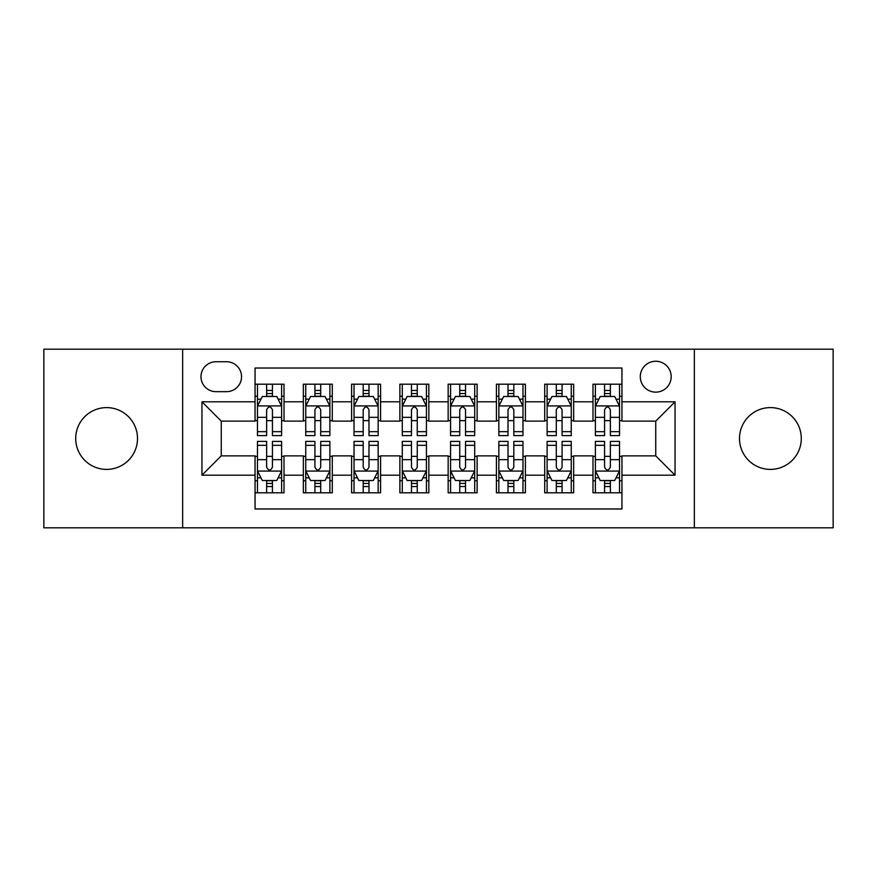 <?xml version="1.0" encoding="UTF-8"?>
<svg xmlns="http://www.w3.org/2000/svg" width="877" height="877" viewBox="0 0 877 877"><rect width="100%" height="100%" fill="white"/><g stroke="black" fill="none" stroke-linecap="round" stroke-linejoin="round"><path stroke-width="1.32" d="M770.39 407.608A30.892 30.892 0 0 0 739.497 438.5A30.892 30.892 0 0 0 770.39 469.392A30.892 30.892 0 0 0 801.293 438.5A30.892 30.892 0 0 0 770.39 407.608M106.61 407.608A30.892 30.892 0 0 0 75.707 438.5A30.892 30.892 0 0 0 106.61 469.392A30.892 30.892 0 0 0 137.503 438.5A30.892 30.892 0 0 0 106.61 407.608M655.744 361.258A15.446 15.446 0 0 0 640.287 376.704A15.446 15.446 0 0 0 655.744 392.151A15.446 15.446 0 0 0 671.19 376.704A15.446 15.446 0 0 0 655.744 361.258M694.354 527.811L833.15 527.811L833.15 349.189L694.354 349.189L694.354 527.811L182.646 527.811L182.646 349.189L43.85 349.189L43.85 527.811L182.646 527.811M621.946 384.192L592.984 384.192L592.984 401.809L573.668 401.809L573.668 421.124L592.984 421.124L592.984 401.809M573.668 401.809L573.668 384.192L544.705 384.192L544.705 401.809L525.4 401.809L525.4 421.124L544.705 421.124L544.705 401.809M525.4 401.809L525.4 384.192L496.426 384.192L496.426 401.809L477.121 401.809L477.121 421.124L496.426 421.124L496.426 401.809M477.121 401.809L477.121 384.192L448.158 384.192L448.158 401.809L428.842 401.809L428.842 421.124L448.158 421.124L448.158 401.809M428.842 401.809L428.842 384.192L399.879 384.192L399.879 401.809L380.574 401.809L380.574 421.124L399.879 421.124L399.879 401.809M380.574 401.809L380.574 384.192L351.6 384.192L351.6 401.809L332.295 401.809L332.295 421.124L351.6 421.124L351.6 401.809M332.295 401.809L332.295 384.192L303.332 384.192L303.332 421.124L284.016 421.124L284.016 384.192L255.054 384.192M255.054 492.808L284.016 492.808L284.016 455.876L303.332 455.876L303.332 492.808L332.295 492.808L332.295 455.876L351.6 455.876L351.6 475.191L332.295 475.191M351.6 475.191L351.6 492.808L380.574 492.808L380.574 455.876L399.879 455.876L399.879 475.191L380.574 475.191M399.879 475.191L399.879 492.808L428.842 492.808L428.842 455.876L448.158 455.876L448.158 475.191L428.842 475.191M448.158 475.191L448.158 492.808L477.121 492.808L477.121 455.876L496.426 455.876L496.426 475.191L477.121 475.191M496.426 475.191L496.426 492.808L525.4 492.808L525.4 455.876L544.705 455.876L544.705 475.191L525.4 475.191M544.705 475.191L544.705 492.808L573.668 492.808L573.668 455.876L592.984 455.876L592.984 475.191L573.668 475.191M215.95 391.668L226.573 391.668A14.964 14.964 0 0 0 241.537 376.704A14.964 14.964 0 0 0 226.573 361.741L215.95 361.741A14.964 14.964 0 0 0 200.986 376.704A14.964 14.964 0 0 0 215.95 391.668M694.354 349.189L182.646 349.189M621.946 401.809L621.946 368.022L255.054 368.022L255.054 421.124L221.256 421.124L221.256 455.876L255.054 455.876L255.054 508.978L621.946 508.978L621.946 455.876L655.744 455.876L655.744 421.124L621.946 421.124L621.946 401.809L675.049 401.809L675.049 475.191L621.946 475.191M255.054 475.191L201.951 475.191L201.951 401.809L255.054 401.809M592.984 475.191L592.984 492.808L621.946 492.808M255.054 396.261L257.465 396.261M266.641 396.261L272.429 396.261M281.605 396.261L284.016 396.261M255.054 420.642L257.465 420.642M266.641 420.642L272.429 420.642M281.605 420.642L284.016 420.642M255.054 456.358L257.465 456.358M266.641 456.358L272.429 456.358M281.605 456.358L284.016 456.358M255.054 480.739L257.465 480.739M266.641 480.739L272.429 480.739M281.605 480.739L284.016 480.739M303.332 420.642L305.744 420.642M314.92 420.642L320.708 420.642M329.884 420.642L332.295 420.642M303.332 396.261L305.744 396.261M314.92 396.261L320.708 396.261M329.884 396.261L332.295 396.261M303.332 456.358L305.744 456.358M314.92 456.358L320.708 456.358M329.884 456.358L332.295 456.358M303.332 480.739L305.744 480.739M314.92 480.739L320.708 480.739M329.884 480.739L332.295 480.739M351.6 456.358L354.023 456.358M363.188 456.358L368.987 456.358M378.151 456.358L380.574 456.358M351.6 480.739L354.023 480.739M363.188 480.739L368.987 480.739M378.151 480.739L380.574 480.739M351.6 396.261L354.023 396.261M363.188 396.261L368.987 396.261M378.151 396.261L380.574 396.261M351.6 420.642L354.023 420.642M363.188 420.642L368.987 420.642M378.151 420.642L380.574 420.642M399.879 456.358L402.291 456.358M411.466 456.358L417.255 456.358M426.43 456.358L428.842 456.358M399.879 480.739L402.291 480.739M411.466 480.739L417.255 480.739M426.43 480.739L428.842 480.739M399.879 396.261L402.291 396.261M411.466 396.261L417.255 396.261M426.43 396.261L428.842 396.261M399.879 420.642L402.291 420.642M411.466 420.642L417.255 420.642M426.43 420.642L428.842 420.642M448.158 456.358L450.57 456.358M459.745 456.358L465.534 456.358M474.709 456.358L477.121 456.358M448.158 480.739L450.57 480.739M459.745 480.739L465.534 480.739M474.709 480.739L477.121 480.739M448.158 396.261L450.57 396.261M459.745 396.261L465.534 396.261M474.709 396.261L477.121 396.261M448.158 420.642L450.57 420.642M459.745 420.642L465.534 420.642M474.709 420.642L477.121 420.642M496.426 456.358L498.849 456.358M508.013 456.358L513.812 456.358M522.977 456.358L525.4 456.358M496.426 480.739L498.849 480.739M508.013 480.739L513.812 480.739M522.977 480.739L525.4 480.739M496.426 396.261L498.849 396.261M508.013 396.261L513.812 396.261M522.977 396.261L525.4 396.261M496.426 420.642L498.849 420.642M508.013 420.642L513.812 420.642M522.977 420.642L525.4 420.642M544.705 456.358L547.116 456.358M556.292 456.358L562.08 456.358M571.256 456.358L573.668 456.358M544.705 480.739L547.116 480.739M556.292 480.739L562.08 480.739M571.256 480.739L573.668 480.739M544.705 396.261L547.116 396.261M556.292 396.261L562.08 396.261M571.256 396.261L573.668 396.261M544.705 420.642L547.116 420.642M556.292 420.642L562.08 420.642M571.256 420.642L573.668 420.642M592.984 456.358L595.395 456.358M604.571 456.358L610.359 456.358M619.535 456.358L621.946 456.358M592.984 480.739L595.395 480.739M604.571 480.739L610.359 480.739M619.535 480.739L621.946 480.739M592.984 396.261L595.395 396.261M604.571 396.261L610.359 396.261M619.535 396.261L621.946 396.261M592.984 420.642L595.395 420.642M604.571 420.642L610.359 420.642M619.535 420.642L621.946 420.642M221.256 421.124L201.951 401.809M221.256 455.876L201.951 475.191M675.049 401.809L655.744 421.124M675.049 475.191L655.744 455.876M272.429 390.462L266.641 390.462M281.605 431.67L272.429 431.67L272.429 435.606L281.605 435.606L281.605 406.161L276.781 396.503L262.3 396.503L257.465 406.161L257.465 435.606L266.641 435.606L266.641 431.67L257.465 431.67M257.465 406.161L257.465 384.192M281.605 406.161L281.605 384.192M266.641 396.503L266.641 384.192M272.429 384.192L272.429 396.503M272.429 431.67L272.429 409.778C270.5 406.062 268.57 406.062 266.641 409.778L266.641 431.67M266.641 486.538L272.429 486.538M257.465 445.33L266.641 445.33L266.641 441.394L257.465 441.394L257.465 470.839L262.3 480.497L276.781 480.497L281.605 470.839L281.605 441.394L272.429 441.394L272.429 445.33L281.605 445.33M281.605 470.839L281.605 492.808M257.465 470.839L257.465 492.808M272.429 480.497L272.429 492.808M266.641 492.808L266.641 480.497M266.641 445.33L266.641 467.222C268.57 470.938 270.5 470.938 272.429 467.222L272.429 445.33M320.708 390.462L314.92 390.462M329.884 431.67L320.708 431.67L320.708 435.606L329.884 435.606L329.884 406.161L325.049 396.503L310.568 396.503L305.744 406.161L305.744 435.606L314.92 435.606L314.92 431.67L305.744 431.67M305.744 406.161L305.744 384.192M329.884 406.161L329.884 384.192M314.92 396.503L314.92 384.192M320.708 384.192L320.708 396.503M320.708 431.67L320.708 409.778C318.779 406.062 316.849 406.062 314.92 409.778L314.92 431.67M368.987 390.462L363.188 390.462M378.151 431.67L368.987 431.67L368.987 435.606L378.151 435.606L378.151 406.161L373.328 396.503L358.846 396.503L354.023 406.161L354.023 435.606L363.188 435.606L363.188 431.67L354.023 431.67M354.023 406.161L354.023 384.192M378.151 406.161L378.151 384.192M363.188 396.503L363.188 384.192M368.987 384.192L368.987 396.503M368.987 431.67L368.987 409.778C367.057 406.062 365.128 406.062 363.188 409.778L363.188 431.67M417.255 390.462L411.466 390.462M426.43 431.67L417.255 431.67L417.255 435.606L426.43 435.606L426.43 406.161L421.607 396.503L407.125 396.503L402.291 406.161L402.291 435.606L411.466 435.606L411.466 431.67L402.291 431.67M402.291 406.161L402.291 384.192M426.43 406.161L426.43 384.192M411.466 396.503L411.466 384.192M417.255 384.192L417.255 396.503M417.255 431.67L417.255 409.778C415.325 406.062 413.396 406.062 411.466 409.778L411.466 431.67M465.534 390.462L459.745 390.462M474.709 431.67L465.534 431.67L465.534 435.606L474.709 435.606L474.709 406.161L469.875 396.503L455.393 396.503L450.57 406.161L450.57 435.606L459.745 435.606L459.745 431.67L450.57 431.67M450.57 406.161L450.57 384.192M474.709 406.161L474.709 384.192M459.745 396.503L459.745 384.192M465.534 384.192L465.534 396.503M465.534 431.67L465.534 409.778C463.604 406.062 461.675 406.062 459.745 409.778L459.745 431.67M314.92 486.538L320.708 486.538M305.744 445.33L314.92 445.33L314.92 441.394L305.744 441.394L305.744 470.839L310.568 480.497L325.049 480.497L329.884 470.839L329.884 441.394L320.708 441.394L320.708 445.33L329.884 445.33M329.884 470.839L329.884 492.808M305.744 470.839L305.744 492.808M320.708 480.497L320.708 492.808M314.92 492.808L314.92 480.497M314.92 445.33L314.92 467.222C316.849 470.938 318.779 470.938 320.708 467.222L320.708 445.33M363.188 486.538L368.987 486.538M354.023 445.33L363.188 445.33L363.188 441.394L354.023 441.394L354.023 470.839L358.846 480.497L373.328 480.497L378.151 470.839L378.151 441.394L368.987 441.394L368.987 445.33L378.151 445.33M378.151 470.839L378.151 492.808M354.023 470.839L354.023 492.808M368.987 480.497L368.987 492.808M363.188 492.808L363.188 480.497M363.188 445.33L363.188 467.222C365.117 470.938 367.046 470.938 368.987 467.222L368.987 445.33M411.466 486.538L417.255 486.538M402.291 445.33L411.466 445.33L411.466 441.394L402.291 441.394L402.291 470.839L407.125 480.497L421.607 480.497L426.43 470.839L426.43 441.394L417.255 441.394L417.255 445.33L426.43 445.33M426.43 470.839L426.43 492.808M402.291 470.839L402.291 492.808M417.255 480.497L417.255 492.808M411.466 492.808L411.466 480.497M411.466 445.33L411.466 467.222C413.396 470.938 415.325 470.938 417.255 467.222L417.255 445.33M459.745 486.538L465.534 486.538M450.57 445.33L459.745 445.33L459.745 441.394L450.57 441.394L450.57 470.839L455.393 480.497L469.875 480.497L474.709 470.839L474.709 441.394L465.534 441.394L465.534 445.33L474.709 445.33M474.709 470.839L474.709 492.808M450.57 470.839L450.57 492.808M465.534 480.497L465.534 492.808M459.745 492.808L459.745 480.497M459.745 445.33L459.745 467.222C461.675 470.938 463.604 470.938 465.534 467.222L465.534 445.33M513.812 390.462L508.013 390.462M522.977 431.67L513.812 431.67L513.812 435.606L522.977 435.606L522.977 406.161L518.154 396.503L503.672 396.503L498.849 406.161L498.849 435.606L508.013 435.606L508.013 431.67L498.849 431.67M498.849 406.161L498.849 384.192M522.977 406.161L522.977 384.192M508.013 396.503L508.013 384.192M513.812 384.192L513.812 396.503M513.812 431.67L513.812 409.778C511.883 406.062 509.954 406.062 508.013 409.778L508.013 431.67M508.013 486.538L513.812 486.538M498.849 445.33L508.013 445.33L508.013 441.394L498.849 441.394L498.849 470.839L503.672 480.497L518.154 480.497L522.977 470.839L522.977 441.394L513.812 441.394L513.812 445.33L522.977 445.33M522.977 470.839L522.977 492.808M498.849 470.839L498.849 492.808M513.812 480.497L513.812 492.808M508.013 492.808L508.013 480.497M508.013 445.33L508.013 467.222C509.943 470.938 511.872 470.938 513.812 467.222L513.812 445.33M562.08 390.462L556.292 390.462M571.256 431.67L562.08 431.67L562.08 435.606L571.256 435.606L571.256 406.161L566.432 396.503L551.951 396.503L547.116 406.161L547.116 435.606L556.292 435.606L556.292 431.67L547.116 431.67M547.116 406.161L547.116 384.192M571.256 406.161L571.256 384.192M556.292 396.503L556.292 384.192M562.08 384.192L562.08 396.503M562.08 431.67L562.08 409.778C560.151 406.062 558.221 406.062 556.292 409.778L556.292 431.67M556.292 486.538L562.08 486.538M547.116 445.33L556.292 445.33L556.292 441.394L547.116 441.394L547.116 470.839L551.951 480.497L566.432 480.497L571.256 470.839L571.256 441.394L562.08 441.394L562.08 445.33L571.256 445.33M571.256 470.839L571.256 492.808M547.116 470.839L547.116 492.808M562.08 480.497L562.08 492.808M556.292 492.808L556.292 480.497M556.292 445.33L556.292 467.222C558.221 470.938 560.151 470.938 562.08 467.222L562.08 445.33M610.359 390.462L604.571 390.462M619.535 431.67L610.359 431.67L610.359 435.606L619.535 435.606L619.535 406.161L614.7 396.503L600.219 396.503L595.395 406.161L595.395 435.606L604.571 435.606L604.571 431.67L595.395 431.67M595.395 406.161L595.395 384.192M619.535 406.161L619.535 384.192M604.571 396.503L604.571 384.192M610.359 384.192L610.359 396.503M610.359 431.67L610.359 409.778C608.43 406.062 606.5 406.062 604.571 409.778L604.571 431.67M604.571 486.538L610.359 486.538M595.395 445.33L604.571 445.33L604.571 441.394L595.395 441.394L595.395 470.839L600.219 480.497L614.7 480.497L619.535 470.839L619.535 441.394L610.359 441.394L610.359 445.33L619.535 445.33M619.535 470.839L619.535 492.808M595.395 470.839L595.395 492.808M610.359 480.497L610.359 492.808M604.571 492.808L604.571 480.497M604.571 445.33L604.571 467.222C606.5 470.938 608.43 470.938 610.359 467.222L610.359 445.33M303.332 475.191L284.016 475.191M303.332 401.809L284.016 401.809M281.484 405.919L257.586 405.919M257.465 399.156L260.962 399.156M278.108 399.156L281.605 399.156M266.641 417.342L257.465 417.342M281.605 417.342L272.429 417.342M272.429 393.543L266.641 393.543M257.586 471.081L281.484 471.081M281.605 477.844L278.108 477.844M260.962 477.844L257.465 477.844M272.429 459.658L281.605 459.658M257.465 459.658L266.641 459.658M266.641 483.457L272.429 483.457M329.763 405.919L305.865 405.919M305.744 399.156L309.241 399.156M326.387 399.156L329.884 399.156M314.92 417.342L305.744 417.342M329.884 417.342L320.708 417.342M320.708 393.543L314.92 393.543M378.031 405.919L354.144 405.919M354.023 399.156L357.52 399.156M374.654 399.156L378.151 399.156M363.188 417.342L354.023 417.342M378.151 417.342L368.987 417.342M368.987 393.543L363.188 393.543M426.31 405.919L402.411 405.919M402.291 399.156L405.788 399.156M422.933 399.156L426.43 399.156M411.466 417.342L402.291 417.342M426.43 417.342L417.255 417.342M417.255 393.543L411.466 393.543M474.589 405.919L450.69 405.919M450.57 399.156L454.067 399.156M471.212 399.156L474.709 399.156M459.745 417.342L450.57 417.342M474.709 417.342L465.534 417.342M465.534 393.543L459.745 393.543M305.865 471.081L329.763 471.081M329.884 477.844L326.387 477.844M309.241 477.844L305.744 477.844M320.708 459.658L329.884 459.658M305.744 459.658L314.92 459.658M314.92 483.457L320.708 483.457M354.144 471.081L378.031 471.081M378.151 477.844L374.654 477.844M357.52 477.844L354.023 477.844M368.987 459.658L378.151 459.658M354.023 459.658L363.188 459.658M363.188 483.457L368.987 483.457M402.411 471.081L426.31 471.081M426.43 477.844L422.933 477.844M405.788 477.844L402.291 477.844M417.255 459.658L426.43 459.658M402.291 459.658L411.466 459.658M411.466 483.457L417.255 483.457M450.69 471.081L474.589 471.081M474.709 477.844L471.212 477.844M454.067 477.844L450.57 477.844M465.534 459.658L474.709 459.658M450.57 459.658L459.745 459.658M459.745 483.457L465.534 483.457M522.856 405.919L498.969 405.919M498.849 399.156L502.346 399.156M519.48 399.156L522.977 399.156M508.013 417.342L498.849 417.342M522.977 417.342L513.812 417.342M513.812 393.543L508.013 393.543M498.969 471.081L522.856 471.081M522.977 477.844L519.48 477.844M502.346 477.844L498.849 477.844M513.812 459.658L522.977 459.658M498.849 459.658L508.013 459.658M508.013 483.457L513.812 483.457M571.135 405.919L547.237 405.919M547.116 399.156L550.613 399.156M567.759 399.156L571.256 399.156M556.292 417.342L547.116 417.342M571.256 417.342L562.08 417.342M562.08 393.543L556.292 393.543M547.237 471.081L571.135 471.081M571.256 477.844L567.759 477.844M550.613 477.844L547.116 477.844M562.08 459.658L571.256 459.658M547.116 459.658L556.292 459.658M556.292 483.457L562.08 483.457M619.414 405.919L595.516 405.919M595.395 399.156L598.892 399.156M616.038 399.156L619.535 399.156M604.571 417.342L595.395 417.342M619.535 417.342L610.359 417.342M610.359 393.543L604.571 393.543M595.516 471.081L619.414 471.081M619.535 477.844L616.038 477.844M598.892 477.844L595.395 477.844M610.359 459.658L619.535 459.658M595.395 459.658L604.571 459.658M604.571 483.457L610.359 483.457"/></g></svg>
